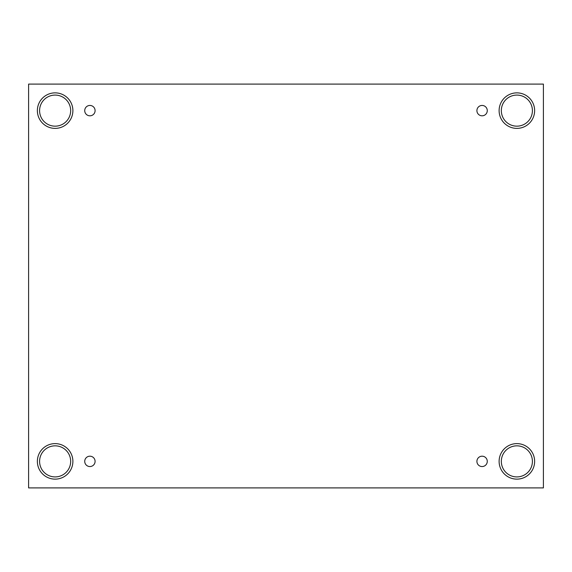 <?xml version="1.0" encoding="UTF-8"?>
<svg xmlns="http://www.w3.org/2000/svg" width="572" height="572" viewBox="0 0 572 572"><rect width="100%" height="100%" fill="white"/><g stroke="black" fill="none" stroke-linecap="round" stroke-linejoin="round"><path stroke-width="0.43" stroke-dasharray="2.86 2.15" d="M543.4 84.098L28.6 84.098L28.6 487.902L543.4 487.902L543.4 84.098M89.904 456.191A5.177 5.177 0 0 1 95.088 461.375A5.177 5.177 0 0 1 89.904 466.552A5.177 5.177 0 0 1 84.727 461.375A5.177 5.177 0 0 1 89.904 456.191M482.096 456.191A5.177 5.177 0 0 1 487.272 461.375A5.177 5.177 0 0 1 482.096 466.552A5.177 5.177 0 0 1 476.912 461.375A5.177 5.177 0 0 1 482.096 456.191M532.41 461.375A15.537 15.537 0 0 0 516.873 445.831A15.537 15.537 0 0 0 501.329 461.375A15.537 15.537 0 0 0 516.873 476.912A15.537 15.537 0 0 0 532.41 461.375M70.671 461.375A15.537 15.537 0 0 0 55.126 445.831A15.537 15.537 0 0 0 39.59 461.375A15.537 15.537 0 0 0 55.126 476.912A15.537 15.537 0 0 0 70.671 461.375M70.671 110.625A15.537 15.537 0 0 0 55.126 95.088A15.537 15.537 0 0 0 39.59 110.625A15.537 15.537 0 0 0 55.126 126.169A15.537 15.537 0 0 0 70.671 110.625M532.41 110.625A15.537 15.537 0 0 0 516.873 95.088A15.537 15.537 0 0 0 501.329 110.625A15.537 15.537 0 0 0 516.873 126.169A15.537 15.537 0 0 0 532.41 110.625M516.873 128.385A17.761 17.761 0 0 0 532.253 101.745A17.761 17.761 0 0 0 501.494 101.745A17.761 17.761 0 0 0 516.873 128.385M55.126 128.385A17.761 17.761 0 0 0 70.506 101.745A17.761 17.761 0 0 0 39.747 101.745A17.761 17.761 0 0 0 55.126 128.385M55.126 479.136A17.761 17.761 0 0 0 70.506 452.495A17.761 17.761 0 0 0 39.747 452.495A17.761 17.761 0 0 0 55.126 479.136M516.873 479.136A17.761 17.761 0 0 0 532.253 452.495A17.761 17.761 0 0 0 501.494 452.495A17.761 17.761 0 0 0 516.873 479.136M89.904 115.809A5.177 5.177 0 0 1 84.727 110.625A5.177 5.177 0 0 1 89.904 105.448A5.177 5.177 0 0 1 95.088 110.625A5.177 5.177 0 0 1 89.904 115.809M482.096 115.809A5.177 5.177 0 0 1 476.912 110.625A5.177 5.177 0 0 1 482.096 105.448A5.177 5.177 0 0 1 487.272 110.625A5.177 5.177 0 0 1 482.096 115.809"/><path stroke-width="0.86" d="M543.4 84.098L28.6 84.098L28.6 487.902L543.4 487.902L543.4 84.098M89.904 466.552A5.177 5.177 0 0 1 85.421 458.787A5.177 5.177 0 0 1 94.394 458.787A5.177 5.177 0 0 1 89.904 466.552M482.096 466.552A5.177 5.177 0 0 1 477.606 458.787A5.177 5.177 0 0 1 486.579 458.787A5.177 5.177 0 0 1 482.096 466.552M482.096 115.809A5.177 5.177 0 0 1 477.606 108.036A5.177 5.177 0 0 1 486.579 108.036A5.177 5.177 0 0 1 482.096 115.809M89.904 115.809A5.177 5.177 0 0 1 85.421 108.036A5.177 5.177 0 0 1 94.394 108.036A5.177 5.177 0 0 1 89.904 115.809M516.873 479.136A17.761 17.761 0 0 1 501.494 452.495A17.761 17.761 0 0 1 532.253 452.495A17.761 17.761 0 0 1 516.873 479.136M55.126 479.136A17.761 17.761 0 0 1 39.747 452.495A17.761 17.761 0 0 1 70.506 452.495A17.761 17.761 0 0 1 55.126 479.136M55.126 128.385A17.761 17.761 0 0 1 39.747 101.745A17.761 17.761 0 0 1 70.506 101.745A17.761 17.761 0 0 1 55.126 128.385M516.873 128.385A17.761 17.761 0 0 1 501.494 101.745A17.761 17.761 0 0 1 532.253 101.745A17.761 17.761 0 0 1 516.873 128.385M501.329 110.625A15.537 15.537 0 0 1 524.638 97.168A15.537 15.537 0 0 1 524.638 124.081A15.537 15.537 0 0 1 501.329 110.625M39.59 110.625A15.537 15.537 0 0 1 62.899 97.168A15.537 15.537 0 0 1 62.899 124.081A15.537 15.537 0 0 1 39.59 110.625M39.59 461.375A15.537 15.537 0 0 1 62.899 447.919A15.537 15.537 0 0 1 62.899 474.832A15.537 15.537 0 0 1 39.59 461.375M501.329 461.375A15.537 15.537 0 0 1 524.638 447.919A15.537 15.537 0 0 1 524.638 474.832A15.537 15.537 0 0 1 501.329 461.375"/></g></svg>
